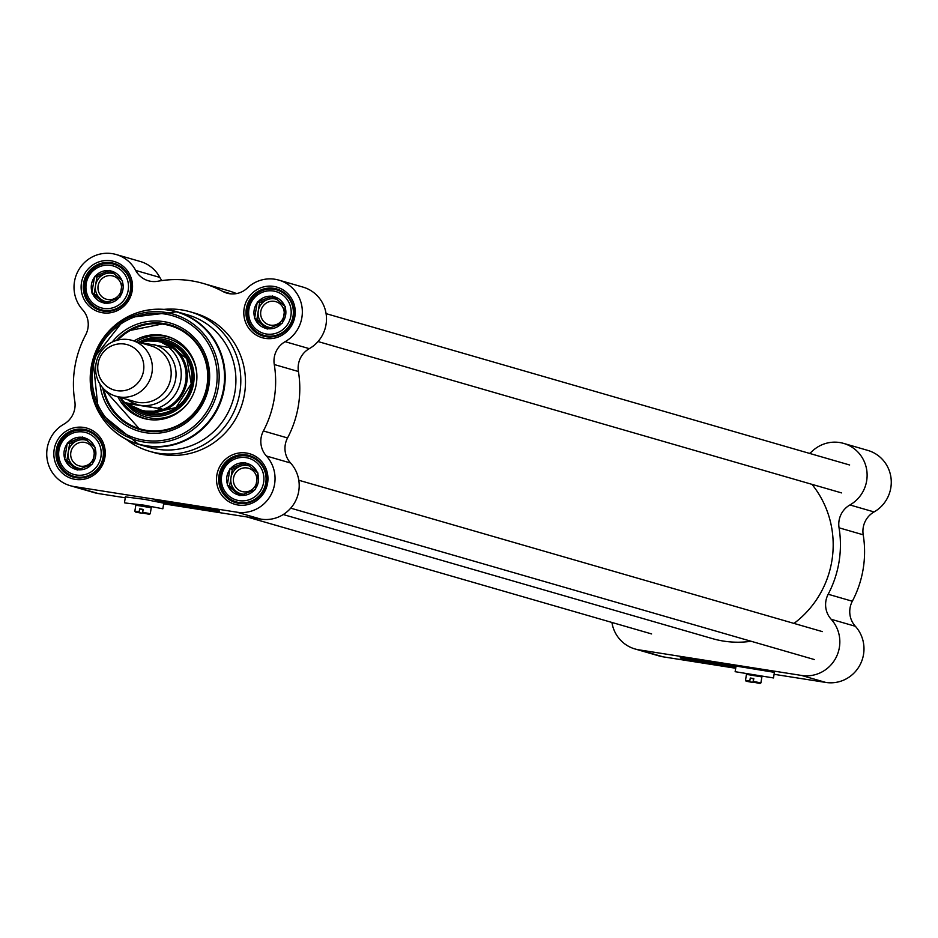 <?xml version="1.0" encoding="UTF-8"?>
<svg xmlns="http://www.w3.org/2000/svg" width="938" height="938" viewBox="0 0 938 938"><rect width="100%" height="100%" fill="white"/><g stroke="black" fill="none" stroke-linecap="round" stroke-linejoin="round"><path stroke-width="1.41" d="M751.104 641.264A96.251 93.823 106.1 0 1 723.608 641.1A96.251 93.823 106.1 0 1 712.423 638.614L283.253 514.54M811.968 484.348A96.251 93.823 106.1 0 1 793.994 623.418M115.925 396.211L134.744 401.652A29.055 28.328 -73.9 0 0 138.121 402.402A29.055 28.328 -73.9 0 0 170.458 379.878A29.055 28.328 -73.9 0 0 150.877 345.817L132.059 340.377A29.055 28.328 -73.9 0 0 96.778 360.426A29.055 28.328 -73.9 0 0 115.925 396.211A29.055 28.328 -73.9 0 0 119.302 396.962A29.055 28.328 -73.9 0 0 151.639 374.438A29.055 28.328 -73.9 0 0 132.059 340.377M139.785 342.405L147.606 340.951L156.716 341.198L160.984 342.124L171.924 348.057L138.32 342.194M124.942 402.672L161.957 408.968L154.055 411.243L145.484 411.102L141.31 410.164L124.906 402.648A35.41 34.518 -73.9 0 1 119.618 397.278M161.957 408.968L128.529 403.703M141.521 410.223A35.41 34.518 -73.9 0 0 141.72 410.281A35.41 34.518 -73.9 0 0 145.836 411.196A35.41 34.518 -73.9 0 0 185.255 383.759A35.41 34.518 -73.9 0 0 161.383 342.241A35.41 34.518 -73.9 0 0 161.184 342.182M128.096 403.586A36.324 35.41 -73.9 0 0 141.802 411.254A36.324 35.41 -73.9 0 0 146.023 412.192A36.324 35.41 -73.9 0 0 186.451 384.041A36.324 35.41 -73.9 0 0 161.981 341.467A36.324 35.41 -73.9 0 0 140.219 342.288M116.969 390.654A23.614 23.016 -73.9 0 0 142.388 358.82A23.614 23.016 -73.9 0 0 102.992 352.618A23.614 23.016 -73.9 0 0 116.969 390.654M120.005 296.49L119.853 297.381L104.505 303.455L91.865 292.973L94.574 276.429L109.922 270.355L122.561 280.825L120.005 296.49A16.345 15.934 -73.9 0 0 122.421 281.717M111.27 271.422L104.587 274.06A14.527 14.164 106.1 0 1 114.401 273.884M94.574 276.429L96.907 277.097L95.559 285.375A14.527 14.164 106.1 0 1 104.587 274.06L96.907 277.097M121.893 280.274A16.345 15.934 -73.9 0 0 110.602 270.918M105.326 303.126A16.345 15.934 -73.9 0 0 119.032 297.709M92.545 293.535A16.345 15.934 -73.9 0 0 103.825 302.892M94.433 277.308A16.345 15.934 -73.9 0 0 92.006 292.081M109.101 270.683A16.345 15.934 -73.9 0 0 95.395 276.1M91.865 292.973L94.199 293.653L100.518 298.894A14.527 14.164 106.1 0 1 95.559 285.375L94.199 293.653M282.701 322.109L282.561 322.989L267.201 329.062L254.561 318.592L257.27 302.036L272.63 295.962L285.269 306.445L282.701 322.109A16.345 15.934 -73.9 0 0 285.117 307.336M273.966 297.029L267.283 299.679A14.527 14.164 106.1 0 1 277.097 299.492M257.27 302.036L259.615 302.716L258.255 310.982A14.527 14.164 106.1 0 1 267.283 299.679L259.615 302.716M284.589 305.882A16.345 15.934 -73.9 0 0 273.31 296.525M268.034 328.734A16.345 15.934 -73.9 0 0 281.728 323.317M255.242 319.155A16.345 15.934 -73.9 0 0 266.533 328.499M257.129 302.927A16.345 15.934 -73.9 0 0 254.714 317.701M271.797 296.291A16.345 15.934 -73.9 0 0 258.102 301.708M254.561 318.592L256.906 319.26L263.226 324.501A14.527 14.164 106.1 0 1 258.255 310.982L256.906 319.26M255.417 488.721L255.277 489.613L239.917 495.686L227.277 485.204L229.986 468.66L245.346 462.586L257.985 473.069L255.417 488.721A16.345 15.934 -73.9 0 0 257.833 473.948M246.682 463.653L239.999 466.292A14.527 14.164 106.1 0 1 249.813 466.116M229.986 468.66L232.331 469.328L230.971 477.606A14.527 14.164 106.1 0 1 239.999 466.292L232.331 469.328M257.305 472.506A16.345 15.934 -73.9 0 0 246.014 463.149M240.749 495.358A16.345 15.934 -73.9 0 0 254.444 489.941M227.957 485.767A16.345 15.934 -73.9 0 0 239.237 495.123M229.845 469.539A16.345 15.934 -73.9 0 0 227.43 484.325M244.513 462.915A16.345 15.934 -73.9 0 0 230.818 468.332M227.277 485.204L229.622 485.884L235.942 491.125A14.527 14.164 106.1 0 1 230.971 477.606L229.622 485.884M92.721 463.114L92.569 464.005L77.221 470.079L64.581 459.597L67.29 443.041L82.638 436.979L95.277 447.449L92.721 463.114A16.345 15.934 -73.9 0 0 95.137 448.341M83.974 438.046L77.303 440.684A14.527 14.164 106.1 0 1 87.117 440.508M67.29 443.041L69.623 443.721L68.275 451.999A14.527 14.164 106.1 0 1 77.303 440.684L69.623 443.721M95.184 448.024A14.527 14.164 106.1 0 0 94.632 446.922A16.345 15.934 -73.9 0 0 83.318 437.542M78.042 469.75A16.345 15.934 -73.9 0 0 91.748 464.333M65.261 460.159A16.345 15.934 -73.9 0 0 76.541 469.516M67.149 443.932A16.345 15.934 -73.9 0 0 64.722 458.705M81.817 437.296A16.345 15.934 -73.9 0 0 68.111 442.724M64.581 459.597L66.915 460.277L73.234 465.506A14.527 14.164 106.1 0 1 68.275 451.999L66.915 460.277M126.372 439.453A72.648 70.807 -73.9 0 0 149.681 451.342A72.648 70.807 -73.9 0 0 158.123 453.218A72.648 70.807 -73.9 0 0 238.991 396.926A72.648 70.807 -73.9 0 0 190.039 311.768A72.648 70.807 -73.9 0 0 163.974 309.388M104.845 421.443A69.013 67.266 -73.9 0 0 138.613 444.366L149.341 447.461A69.013 67.266 -73.9 0 0 157.361 449.243A69.013 67.266 -73.9 0 0 234.183 395.766A69.013 67.266 -73.9 0 0 187.682 314.863L176.954 311.768A69.013 67.266 -73.9 0 0 136.151 313.128M151.299 507.399L135.881 504.879M135.834 505.207L151.241 507.728M163.81 502.932L162.849 508.783L143.76 505.125L124.801 502.932M149.423 514.317L150.268 513.719L142.682 512.254L142.717 513.016L149.423 514.317L142.717 513.016M143.08 509.815L142.154 513.321L135.447 512.031L139.223 512.465L139.176 511.702L134.849 511.187L135.447 512.031M142.154 513.321L139.223 512.465M142.904 509.78L139.645 508.842L143.151 509.393L142.682 512.254M139.176 511.702L139.645 508.842M116.382 340.459A54.486 53.114 106.1 0 1 170.188 324.935A54.486 53.114 106.1 0 1 206.911 388.801A54.486 53.114 106.1 0 1 146.258 431.023A54.486 53.114 106.1 0 1 139.926 429.616A54.486 53.114 106.1 0 1 102.711 387.781M170.353 324.982A54.486 53.114 -73.9 0 0 164.173 323.622A54.486 53.114 -73.9 0 0 116.933 340.306M103.086 388.191A54.486 53.114 -73.9 0 0 140.079 429.663L103.063 388.18M265.958 336.707A24.517 23.896 106.1 0 1 263.109 336.074A24.517 23.896 106.1 0 1 246.952 305.882A24.517 23.896 106.1 0 1 276.722 288.963A24.517 23.896 106.1 0 1 293.242 317.701A24.517 23.896 106.1 0 1 265.958 336.707M265.266 338.384A26.334 25.666 -73.9 0 0 293.617 302.868A26.334 25.666 -73.9 0 0 249.684 295.951A26.334 25.666 -73.9 0 0 265.266 338.384M161.899 280.579A21.797 21.246 106.1 0 1 159.835 277.413A33.604 32.748 -73.9 0 0 140.301 261.491L116.16 254.515A33.604 32.748 106.1 0 0 78.991 269.417A33.604 32.748 106.1 0 0 82.65 309.798A21.797 21.246 -73.9 0 1 85.675 334.843A103.52 100.905 -73.9 0 0 74.794 401.276A21.797 21.246 -73.9 0 1 63.925 424.14A33.604 32.748 106.1 0 0 46.9 457.334A33.604 32.748 106.1 0 0 70.209 485.685A33.604 32.748 106.1 0 0 74.114 486.552L236.81 512.171A33.604 32.748 106.1 0 0 271.082 494.607A33.604 32.748 106.1 0 0 266.415 456.009L290.569 462.997A21.797 21.246 106.1 0 1 287.544 437.952A103.52 100.905 -73.9 0 0 298.425 371.518A21.797 21.246 106.1 0 1 309.294 348.655A33.604 32.748 -73.9 0 0 326.318 315.461A33.604 32.748 -73.9 0 0 303.009 287.11L278.856 280.122A33.604 32.748 106.1 0 1 302.165 308.473A33.604 32.748 106.1 0 1 285.14 341.678A21.797 21.246 -73.9 0 0 274.271 364.53L298.425 371.518M287.544 437.952L263.39 430.964A21.797 21.246 -73.9 0 0 266.415 456.009M263.39 430.964A103.52 100.905 -73.9 0 0 274.271 364.53M231.252 293.887L222.787 291.448A21.797 21.246 -73.9 0 0 247.339 288.013A33.604 32.748 106.1 0 1 278.856 280.122M222.787 291.448A103.52 100.905 -73.9 0 0 203.288 283.464A103.52 100.905 -73.9 0 0 157.912 281.236A21.797 21.246 -73.9 0 1 135.693 270.437A33.604 32.748 106.1 0 0 116.16 254.515M102.57 312.764A26.334 25.666 -73.9 0 0 130.921 277.261A26.334 25.666 -73.9 0 0 86.988 270.343A26.334 25.666 -73.9 0 0 102.57 312.764M237.982 504.996A26.334 25.666 -73.9 0 0 266.333 469.492A26.334 25.666 -73.9 0 0 222.4 462.575A26.334 25.666 -73.9 0 0 237.982 504.996M75.286 479.388A26.334 25.666 -73.9 0 0 103.637 443.885A26.334 25.666 -73.9 0 0 59.704 436.967A26.334 25.666 -73.9 0 0 75.286 479.388M149.681 451.342L154.36 452.691A72.648 70.807 -73.9 0 0 162.802 454.567A72.648 70.807 -73.9 0 0 243.669 398.275A72.648 70.807 -73.9 0 0 194.705 313.116L190.039 311.768M103.25 311.088A24.517 23.896 106.1 0 1 100.401 310.455A24.517 23.896 106.1 0 1 84.256 280.263A24.517 23.896 106.1 0 1 114.026 263.355A24.517 23.896 106.1 0 1 130.546 292.093A24.517 23.896 106.1 0 1 103.25 311.088M75.966 477.712A24.517 23.896 106.1 0 1 73.117 477.079A24.517 23.896 106.1 0 1 56.972 446.887A24.517 23.896 106.1 0 1 86.742 429.967A24.517 23.896 106.1 0 1 103.262 458.717A24.517 23.896 106.1 0 1 75.966 477.712M238.674 503.319A24.517 23.896 106.1 0 1 235.825 502.686A24.517 23.896 106.1 0 1 219.668 472.494A24.517 23.896 106.1 0 1 249.438 455.587A24.517 23.896 106.1 0 1 265.958 484.325A24.517 23.896 106.1 0 1 238.674 503.319M163.658 503.835L260.963 519.148A33.604 32.748 -73.9 0 0 295.236 501.596A33.604 32.748 -73.9 0 0 290.569 462.997M125.27 497.785L98.267 493.54L74.114 486.552M70.209 485.685L94.363 492.673A33.604 32.748 -73.9 0 0 98.267 493.54M236.552 293.571A103.52 100.905 -73.9 0 0 227.43 290.44L203.288 283.464M167.82 501.9A24.423 0.668 -170.7 0 0 192.771 506.262A24.423 0.668 -170.7 0 0 207.134 508.349M161.946 501.103A32.689 0.891 -170.7 0 0 194.553 506.766A32.689 0.891 -170.7 0 0 212.961 509.463M194.377 507.845A32.689 0.891 9.3 0 1 155.098 500.54A32.689 0.891 9.3 0 1 187.506 504.937A32.689 0.891 9.3 0 1 219.621 511.104A32.689 0.891 9.3 0 1 194.377 507.845M100.014 384.146A56.303 54.885 -73.9 0 0 145.578 432.699A56.303 54.885 -73.9 0 0 206.512 395.179A56.303 54.885 -73.9 0 0 181.702 327.854A56.303 54.885 -73.9 0 0 112.173 342.089M125.411 496.894L144.698 499.379L163.763 503.178M117.871 396.774A42.679 41.6 -73.9 0 0 148.497 419.45A42.679 41.6 -73.9 0 0 195.186 388.871A42.679 41.6 -73.9 0 0 172.017 338.102A42.679 41.6 -73.9 0 0 162.11 335.218A42.679 41.6 -73.9 0 0 134.017 340.94M127.451 403.399A38.868 37.883 -73.9 0 0 149.857 415.933A38.868 37.883 -73.9 0 0 193.92 373.371A38.868 37.883 -73.9 0 0 142.881 341.42M111.692 275.725A12.077 11.772 106.1 0 1 113.873 298.859A12.077 11.772 106.1 0 1 98.255 285.082A12.077 11.772 106.1 0 1 111.692 275.725M108.491 302.048A14.527 14.164 106.1 0 1 100.518 298.894L105.548 303.056M121.917 280.298A14.527 14.164 106.1 0 1 122.468 281.4M274.4 301.333A12.077 11.772 106.1 0 1 283.745 316.516A12.077 11.772 106.1 0 1 264.938 322.649A12.077 11.772 106.1 0 1 274.4 301.333M271.188 327.667A14.527 14.164 106.1 0 1 263.226 324.501L268.245 328.663M284.624 305.905A14.527 14.164 106.1 0 1 285.175 307.007M247.104 467.956A12.077 11.772 106.1 0 1 256.461 483.14A12.077 11.772 106.1 0 1 237.654 489.261A12.077 11.772 106.1 0 1 247.104 467.956M243.903 494.279A14.527 14.164 106.1 0 1 235.942 491.125L240.96 495.287M257.34 472.529A14.527 14.164 106.1 0 1 257.891 473.631M84.408 442.349A12.077 11.772 106.1 0 1 86.589 465.483A12.077 11.772 106.1 0 1 70.971 451.706A12.077 11.772 106.1 0 1 84.408 442.349M81.207 468.672A14.527 14.164 106.1 0 1 73.234 465.506L78.264 469.68M761.937 676.568L746.519 674.047M746.472 674.375L761.879 676.896M774.448 672.1L773.487 677.951L735.134 671.69L736.096 665.816M760.061 683.485L760.906 682.887L753.32 681.422L753.355 682.184L760.061 683.485L753.355 682.184M753.718 678.983L752.792 682.489L746.085 681.199L749.861 681.633L749.814 680.871L745.487 680.355L746.085 681.199M752.792 682.489L749.861 681.633M753.542 678.948L750.283 678.01L753.789 678.561L753.32 681.422M749.814 680.871L750.283 678.01M809.541 453.394A21.797 21.246 -73.9 0 0 812.12 451.295A33.604 32.748 106.1 0 1 843.637 443.404A33.604 32.748 106.1 0 1 866.947 471.755A33.604 32.748 106.1 0 1 849.922 504.961A21.797 21.246 -73.9 0 0 839.053 527.813L863.206 534.801A103.52 100.905 106.1 0 1 852.325 601.235L828.172 594.246A21.797 21.246 -73.9 0 0 831.197 619.291A33.604 32.748 106.1 0 1 835.864 657.901A33.604 32.748 106.1 0 1 801.591 675.454L825.745 682.43A33.604 32.748 -73.9 0 0 860.017 664.878A33.604 32.748 -73.9 0 0 855.35 626.279A21.797 21.246 106.1 0 1 852.325 601.235M801.591 675.454L638.895 649.835A33.604 32.748 106.1 0 1 634.991 648.967L659.144 655.955A33.604 32.748 -73.9 0 0 663.049 656.823L735.697 668.255M774.085 674.305L825.745 682.43M863.206 534.801A21.797 21.246 106.1 0 1 874.075 511.937A33.604 32.748 -73.9 0 0 891.1 478.743A33.604 32.748 -73.9 0 0 867.791 450.392L843.637 443.404M634.991 648.967A33.604 32.748 106.1 0 1 611.916 622.457M839.053 527.813A103.52 100.905 106.1 0 1 828.172 594.246M692.948 659.25A24.423 0.668 -170.7 0 0 732.273 665.699M687.085 658.453A32.689 0.891 -170.7 0 0 735.978 666.531M735.802 667.61A32.689 0.891 9.3 0 1 700.405 662.029A32.689 0.891 9.3 0 1 680.238 657.89A32.689 0.891 9.3 0 1 705.482 661.138A32.689 0.891 9.3 0 1 736.002 666.402M736.049 666.062L774.401 672.347M169.379 383.548A25.971 25.314 -73.9 0 0 170.528 379.609M137.487 404.524A31.06 30.274 106.1 0 1 127.38 399.518M143.514 343.695A31.06 30.274 106.1 0 1 147.465 343.613M153.926 344.621A31.06 30.274 106.1 0 1 175.629 379.28A31.06 30.274 106.1 0 1 143.948 405.544M158.37 407.936A35.41 34.518 -73.9 0 0 180.764 380.218A35.41 34.518 -73.9 0 0 168.348 347.013M103.696 308.403A21.797 21.246 106.1 0 1 90.798 273.286A21.797 21.246 106.1 0 1 127.158 279.02A21.797 21.246 106.1 0 1 103.696 308.403M266.392 334.01A21.797 21.246 106.1 0 1 253.495 298.905A21.797 21.246 106.1 0 1 289.854 304.627A21.797 21.246 106.1 0 1 266.392 334.01M239.108 500.634A21.797 21.246 106.1 0 1 226.21 465.529A21.797 21.246 106.1 0 1 262.57 471.251A21.797 21.246 106.1 0 1 239.108 500.634M76.412 475.027A21.797 21.246 106.1 0 1 63.514 439.91A21.797 21.246 106.1 0 1 99.874 445.632A21.797 21.246 106.1 0 1 76.412 475.027M144.335 442.103A65.742 64.089 -73.9 0 0 215.107 353.45A65.742 64.089 -73.9 0 0 105.419 336.191A65.742 64.089 -73.9 0 0 144.335 442.103M146.269 445.785A68.767 67.032 -73.9 0 0 220.301 353.063A68.767 67.032 -73.9 0 0 105.56 334.995A68.767 67.032 -73.9 0 0 146.269 445.785M146.633 446.148A69.013 67.266 -73.9 0 0 223.455 392.67A69.013 67.266 -73.9 0 0 176.954 311.768L125.481 317.959L92.979 359.324L98.384 411.665L138.613 444.366A69.013 67.266 -73.9 0 0 146.633 446.148M309.294 348.655L285.14 341.678M159.835 277.413L135.693 270.437M260.963 519.148L236.81 512.171M144.335 440.285A63.983 62.377 -73.9 0 0 213.219 354.001A63.983 62.377 -73.9 0 0 106.451 337.199A63.983 62.377 -73.9 0 0 144.335 440.285M145.179 412.228A36.348 35.421 -73.9 0 0 150.537 413.517A36.348 35.421 -73.9 0 0 191.129 384.756A36.348 35.421 -73.9 0 0 165.358 342.44M135.787 408.886A37.414 36.465 -73.9 0 0 150.092 414.49A37.414 36.465 -73.9 0 0 192.571 379.925A37.414 36.465 -73.9 0 0 155.626 340.26M103.813 388.965A53.759 52.399 -73.9 0 0 159.483 430.73A53.759 52.399 -73.9 0 0 207.673 378.87A53.759 52.399 -73.9 0 0 163.904 324.29A53.759 52.399 -73.9 0 0 117.954 340.037M172.932 338.524A42.421 41.342 -73.9 0 0 164.021 336.039A42.421 41.342 -73.9 0 0 136.303 341.608M120.896 398.849A42.421 41.342 -73.9 0 0 149.494 419.591M196.874 375.282A40.651 39.63 -73.9 0 0 163.787 337.797A40.651 39.63 -73.9 0 0 138.742 342.253M125.586 402.859A40.651 39.63 -73.9 0 0 150.655 418.008A40.651 39.63 -73.9 0 0 189.37 401.276M103.79 310.302A23.614 23.016 -73.9 0 0 130.077 292.011A23.614 23.016 -73.9 0 0 114.166 264.34A23.614 23.016 -73.9 0 0 85.499 280.626A23.614 23.016 -73.9 0 0 101.046 309.692A23.614 23.016 -73.9 0 0 103.79 310.302M266.486 335.921A23.614 23.016 -73.9 0 0 292.773 317.619A23.614 23.016 -73.9 0 0 276.862 289.948A23.614 23.016 -73.9 0 0 248.195 306.234A23.614 23.016 -73.9 0 0 263.754 335.312A23.614 23.016 -73.9 0 0 266.486 335.921M239.202 502.534A23.614 23.016 -73.9 0 0 265.489 484.243A23.614 23.016 -73.9 0 0 249.578 456.572A23.614 23.016 -73.9 0 0 220.911 472.858A23.614 23.016 -73.9 0 0 236.458 501.924A23.614 23.016 -73.9 0 0 239.202 502.534M76.506 476.926A23.614 23.016 -73.9 0 0 102.793 458.635A23.614 23.016 -73.9 0 0 86.882 430.952A23.614 23.016 -73.9 0 0 58.215 447.25A23.614 23.016 -73.9 0 0 73.762 476.316A23.614 23.016 -73.9 0 0 76.506 476.926M874.075 511.937L849.922 504.961M831.197 619.291L855.35 626.279M638.895 649.835L663.049 656.823M119.56 397.266L124.895 402.66M125.458 496.648L124.496 502.498M135.928 504.609L134.849 511.187M151.346 507.13L150.268 513.719M150.49 413.482L176.016 407.538L191.223 383.771L186.791 358.609L166.108 342.663L164.197 342.194M116.898 340.318L128.576 330.751L164.173 323.622L170.505 325.029M119.958 266.017L114.166 264.34C86.319 254.374 71.992 304.592 101.046 309.692L106.85 311.369M282.666 291.624L276.862 289.948C249.016 279.981 234.688 330.211 263.754 335.312L269.546 336.988M255.382 458.248L249.578 456.572C221.731 446.605 207.404 496.823 236.458 501.924L242.262 503.6M92.674 432.629L86.882 430.952C59.035 420.986 44.707 471.216 73.762 476.316L79.566 477.993M290.721 508.161L814.29 659.531M298.8 480.244L822.356 631.614M247.011 516.955L651.582 633.924M318.005 341.538L841.574 492.907M326.084 313.632L849.64 464.99M746.566 673.777L745.487 680.355M761.984 676.298L760.906 682.887"/></g></svg>
